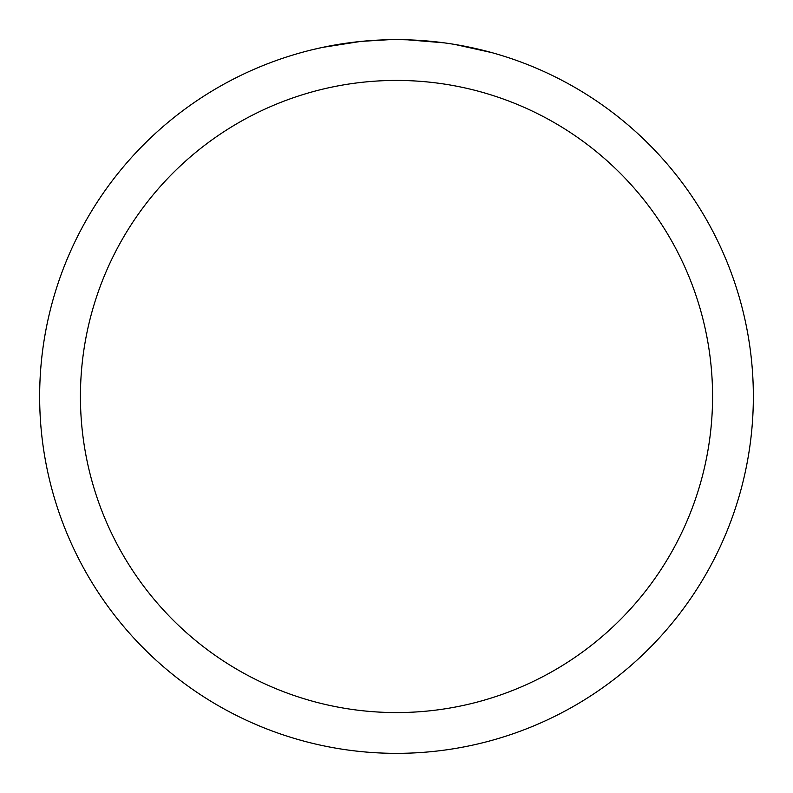<?xml version="1.0" encoding="UTF-8"?>
<svg xmlns="http://www.w3.org/2000/svg" width="793" height="793" viewBox="0 0 793 793"><rect width="100%" height="100%" fill="white"/><g stroke="black" fill="none" stroke-linecap="round" stroke-linejoin="round"><path stroke-width="1.19" d="M402.933 39.709L407.364 39.819M436.041 41.851L437.399 41.999M396.5 39.65A356.85 356.85 0 0 1 753.35 396.5A356.85 356.85 0 0 1 396.5 753.35A356.85 356.85 0 0 1 39.65 396.5A356.85 356.85 0 0 1 396.5 39.65M455.073 44.487L491.908 52.645M443.971 42.822L407.671 39.828M396.5 80.43A316.07 316.07 0 0 1 712.57 396.5A316.07 316.07 0 0 1 396.5 712.57A316.07 316.07 0 0 1 80.43 396.5A316.07 316.07 0 0 1 396.5 80.43M360.28 41.494L322.622 47.382L312.264 49.731M372.958 40.423L378.053 40.126M348.504 42.891L354.402 42.148M388.045 39.749L361.786 41.345"/></g></svg>
